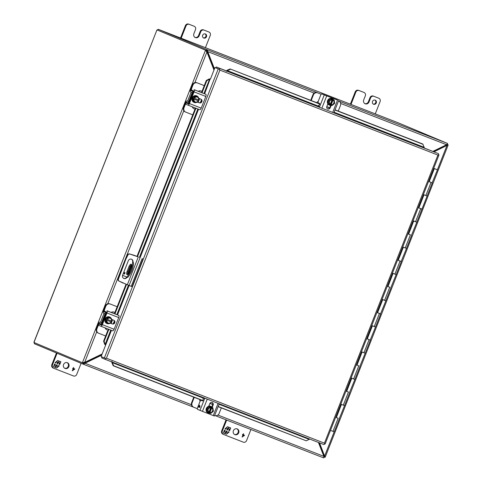 <?xml version="1.0" encoding="UTF-8"?>
<svg xmlns="http://www.w3.org/2000/svg" width="482" height="482" viewBox="0 0 482 482"><rect width="100%" height="100%" fill="white"/><g stroke="black" fill="none" stroke-linecap="round" stroke-linejoin="round"><path stroke-width="0.72" d="M63.558 364.543A3.079 2.85 -67.3 0 1 67.402 362.735A3.079 2.85 -67.3 0 1 68.866 366.609A3.079 2.85 -67.3 0 1 65.022 368.417A3.079 2.85 -67.3 0 1 63.558 364.543M67.082 362.627A3.079 2.85 -67.3 0 1 64.721 368.266M56.46 352.981L51.845 364.681A2.639 2.44 112.7 0 0 53.153 368.025L53.671 368.242M57.075 353.24L52.466 364.94L51.845 364.681M52.466 364.94A2.639 2.44 -67.3 0 0 53.773 368.284L73.487 375.966A2.639 2.44 -67.3 0 0 76.728 374.4L81.103 363.295M72.414 370.827L73.059 368.597L72.631 368.435L73.162 368.332L73.505 367.471L73.403 368.429L74.812 368.977L72.216 370.748M57.617 362.096L56.424 361.633L55.876 363.018L55.093 362.711L57.677 360.512L58.997 361.03L58.599 362.048L59.545 361.241L60.865 361.753L59.768 364.537L58.985 364.229L59.533 362.844L58.34 362.38L57.792 363.765L57.069 363.482L57.617 362.096L56.424 361.633M55.761 366.483L54.815 367.284L53.496 366.772L54.593 363.988L55.376 364.296L54.828 365.681L56.02 366.145L56.563 364.76L57.292 365.043L56.743 366.428L57.936 366.892L58.485 365.507L59.262 365.814L56.683 368.013L55.358 367.495L55.659 366.441L54.719 367.242L53.496 366.766M72.637 368.429L73.059 368.597M74.74 369.158L72.318 370.785M73.403 368.429L73.644 367.525M56.28 361.705L55.876 363.018M57.792 363.765L57.069 363.482M58.34 362.38L57.695 363.723M59.533 362.844L58.244 362.337M59.768 364.537L58.985 364.229M60.762 361.717L59.666 364.494M58.599 362.048L58.9 360.988M55.779 362.976L55.099 362.711M56.683 368.013L55.358 367.495M59.166 365.772L57.979 366.784M57.876 366.868L56.587 367.971M56.743 366.428L57.189 365.001M54.828 365.681L55.273 364.253M72.649 370.333L73.198 368.652L74.361 369.11L72.649 370.333L73.3 368.694L74.361 369.11M429.179 181.69L431.041 182.425L429.173 181.702L434.336 168.598L433.704 168.345L437.451 169.803L433.716 168.314M431.041 182.425L432.294 182.901L431.041 182.425L425.877 195.529L423.383 194.541M343.774 405.314L340.81 404.169M338.141 418.262L336.273 417.533L338.141 418.262L332.978 431.366L330.477 430.39M354.095 379.105L351.131 377.966M348.462 392.059L346.594 391.33L348.462 392.059L343.298 405.163L344.552 405.633L339.244 418.671M364.416 352.902L361.452 351.764M358.783 365.856L356.921 365.127L358.783 365.856L353.625 378.954L354.879 379.43L349.564 392.469M374.737 326.7L371.773 325.561M367.332 338.948L370.357 340.123L367.242 338.924L372.399 325.82L375.52 327.025L370.212 340.057M385.064 300.497L382.093 299.352M377.569 312.71L380.684 313.921L377.563 312.722L382.726 299.617L385.841 300.822L380.533 313.854M395.385 274.294L392.42 273.149M389.751 287.242L387.883 286.519L389.751 287.242L384.588 300.346M405.705 248.091L402.741 246.947M398.295 260.34L401.325 261.515L398.204 260.31L403.368 247.212L406.489 248.411L401.175 261.449M416.026 221.883L413.062 220.744M410.393 234.836L408.531 234.107L410.393 234.836L405.235 247.935M426.347 195.68L427.13 196.005L425.877 195.529L427.13 196.005L421.967 209.104L420.714 208.634L421.822 209.037M418.942 207.929L420.714 208.634L418.852 207.905L424.009 194.8L425.877 195.529M190.559 96.731A1.717 1.591 112.7 0 0 190.27 97.466M193.433 96.731L194.33 97.111L194.192 98.189C196.861 96.014 198.433 96.629 198.909 100.027L199.542 99.141L197.62 96.394L196.722 96.02L193.433 96.731L192.306 99.587L194.234 102.335L195.132 102.708L198.421 101.997L198.686 99.937M192.306 99.587L193.204 99.961L195.132 102.708M193.945 98.093L193.469 97.894L193.204 99.961M197.62 96.394L194.33 97.111M198.735 99.961L194.264 98.214A2.639 2.44 -67.3 0 1 198.735 99.961L198.909 100.027M199.138 100.117L198.56 100.919C195.891 103.088 194.318 102.473 193.836 99.075L198.385 100.846A2.639 2.44 -67.3 0 1 193.915 99.105L193.589 98.979M193.119 98.786L198.337 100.816M197.271 97.069A2.639 2.44 -67.3 0 1 198.59 99.895M198.241 100.786A2.639 2.44 -67.3 0 1 195.234 101.937M196.728 95.888A3.519 3.254 112.7 0 0 192.222 97.9A3.519 3.254 112.7 0 0 194.011 102.377M194.969 102.642A3.519 3.254 -67.3 0 1 192.445 97.997A3.519 3.254 -67.3 0 1 197.59 96.382M197.638 96.424A3.519 3.254 -67.3 0 1 198.542 97.707M196.554 102.401A3.519 3.254 -67.3 0 1 195.367 102.66M205.82 96.466L194.053 91.875L189.45 103.558A2.012 0.765 111.3 0 1 188.01 105.136L199.771 109.721A2.012 0.765 -68.7 0 0 199.777 109.721A2.012 0.765 -68.7 0 0 201.217 108.143L205.82 96.466A2.012 0.765 -68.7 0 0 205.85 94.291L203.946 93.508M199.054 98.442L200.91 99.165A1.976 1.832 -67.3 0 1 201.886 101.69A1.976 1.832 -67.3 0 1 199.464 102.847L197.686 102.154M199.777 109.721L188.01 105.136A2.012 0.765 111.3 0 1 188.004 105.136L185.492 104.082L185.986 102.835L188.637 103.859M192.752 114.855L185.781 112.143A3.519 3.254 -67.3 0 1 184.04 107.685L185.962 102.805L186.444 102.274L187.902 102.811A2.012 0.765 -68.7 0 0 189.336 101.226L192.402 93.442A2.012 0.765 -68.7 0 0 192.445 91.279L191.035 90.616L191.053 89.887L193.589 90.953L193.577 91.682L188.98 103.359L188.492 103.889L185.986 102.835M194.053 91.875A2.012 0.765 -68.7 0 0 194.083 89.706L203.085 93.177M197.71 102.148L198.994 102.648A1.976 1.832 112.7 0 0 200.626 99.057M194.107 89.664L196.21 90.483L194.107 89.664M194.885 89.977L195.927 90.381M195.849 90.339L194.885 89.965M124.856 273.402A0.88 0.337 111.3 0 1 124.229 274.089A0.88 0.337 111.3 0 1 124.236 273.143A0.88 0.337 111.3 0 1 124.868 272.451A0.88 0.337 111.3 0 1 124.856 273.402M131.845 270.571A10.562 4.025 111.3 0 1 127.682 277.415L126.808 277.072A10.562 4.025 111.3 0 0 130.971 270.227A10.562 4.025 111.3 0 0 132.616 262.335L133.49 262.672A10.562 4.025 111.3 0 1 131.845 270.571M131.514 264.618A3.079 1.175 -68.7 0 0 129.845 266.962L127.971 271.715A3.079 1.175 -68.7 0 0 127.591 274.626M132.616 262.335L133.49 262.672M131.134 267.528L129.26 272.282A3.079 1.175 111.3 0 1 127.061 274.698A3.079 1.175 111.3 0 1 127.097 271.378L128.971 266.618A3.079 1.175 111.3 0 1 131.17 264.208A3.079 1.175 111.3 0 1 131.134 267.528M122.573 275.3L126.808 277.072M233.39 430.733A3.079 2.85 -67.3 0 1 237.234 428.926A3.079 2.85 -67.3 0 1 238.698 432.806A3.079 2.85 -67.3 0 1 234.855 434.613A3.079 2.85 -67.3 0 1 233.39 430.733M236.915 428.817A3.079 2.85 -67.3 0 1 234.553 434.463M226.034 419.834L221.684 430.878A2.639 2.44 112.7 0 0 222.991 434.222L223.503 434.439M226.654 420.075L222.298 431.137L221.684 430.878M222.298 431.137A2.639 2.44 -67.3 0 0 223.606 434.481L243.32 442.163A2.639 2.44 -67.3 0 0 246.561 440.59L250.917 429.534M242.253 437.023L242.892 434.794L242.573 434.36L243 434.529L243.579 433.764L243.235 434.619L244.573 435.354L242.048 436.939M227.45 428.293L226.257 427.823L225.709 429.215L224.925 428.908L227.51 426.709L228.83 427.221L228.432 428.239L229.378 427.438L230.697 427.95L229.601 430.727L228.817 430.426L229.366 429.034L228.173 428.57L227.625 429.962L226.902 429.679L227.45 428.293L226.257 427.823M225.594 432.673L224.648 433.481L223.329 432.963L224.425 430.185L225.208 430.492L224.66 431.878L225.853 432.342L226.401 430.956L227.124 431.239L226.576 432.625L227.769 433.089L228.317 431.703L229.101 432.005L226.516 434.21L225.19 433.692L225.498 432.631L224.552 433.439L223.329 432.963M242.47 434.625L242.892 434.794M244.573 435.354L242.151 436.981M243.235 434.619L243.476 433.722M226.112 427.896L225.709 429.215M227.625 429.962L226.902 429.673M228.173 428.57L227.528 429.92M229.366 429.034L228.076 428.534M229.601 430.727L228.817 430.42M230.595 427.908L229.504 430.691M228.432 428.239L228.733 427.185M225.612 429.173L224.931 428.908M226.516 434.21L225.196 433.692M228.998 431.968L227.811 432.975M227.709 433.065L226.42 434.168M226.576 432.625L227.022 431.197M224.66 431.878L225.106 430.45M242.488 436.529L243.03 434.848L244.193 435.3L242.488 436.529L243.133 434.891L244.193 435.3M157.903 30.27L206.459 50.568L206.832 49.622L206.224 50.471L157.903 30.27M324.856 457.255L324.055 456.942L324.85 457.255A1.41 0.536 -68.7 0 0 324.856 457.255A1.41 0.536 -68.7 0 0 325.043 457.249L324.169 456.906A1.41 0.536 111.3 0 1 324.037 456.93M447.157 144.395A1.41 0.536 111.3 0 1 447.23 144.498L448.103 144.841A1.41 0.536 -68.7 0 0 447.965 144.696L446.904 144.431M83.049 363.006L83.103 363.03A1.41 0.536 -68.7 0 0 83.109 363.03A1.41 0.536 -68.7 0 0 83.296 363.024L82.422 362.681A1.41 0.536 111.3 0 1 82.235 362.693A1.41 0.536 111.3 0 1 82.229 362.687L33.951 342.479L156.969 29.884L157.451 30.095L158.132 29.318A1.518 0.578 111.3 0 1 158.313 29.318L206.597 49.532M83.687 364.031L83.766 363.187L83.103 363.03L82.964 364.073L83.338 363.127L84.639 363.097L84.995 363.247L83.687 364.031L82.964 364.073L193.101 407.001L82.982 364.079M324.067 456.954L323.862 457.484M206.356 50.616A1.41 0.536 -68.7 0 0 206.224 50.471L205.35 50.134A1.41 0.536 111.3 0 1 205.483 50.279L206.356 50.616L206.573 51.875M447.2 144.371L447.965 144.696M334.171 431.818L324.663 455.948L324.308 455.797L324.169 456.906L324.308 456.611L325.223 456.972L325.043 457.249L319.566 442.898M434.017 151.818L448.103 144.841L448.037 145.178L447.127 144.817L447.23 144.498L446.573 145.413L433.649 151.673M82.729 363.976L34.451 343.768A1.518 0.578 111.3 0 1 34.318 343.636L34.361 342.594M34.77 342.798L34.318 343.636M323.699 457.9L215.219 415.617L323.699 457.9L323.874 456.731M84.308 362.259L83.296 363.024M157.072 29.926L205.35 50.134M158.132 29.318L157.891 30.239L156.969 29.884M34.355 342.588L33.951 342.479M214.315 69.209L207.387 51.478L206.459 50.568M399.18 123.199L158.313 29.318A1.518 0.578 111.3 0 1 158.319 29.318L399.186 123.205A1.518 0.578 -68.7 0 0 399.18 123.199A1.518 0.578 -68.7 0 0 399.174 123.199L447.561 143.455L338.533 100.955M324.308 455.797L319.211 442.759M437.391 169.772L446.928 145.564L446.573 145.413M84.639 363.097L101.829 354.77M318.421 442.452L323.85 456.346L323.85 457.581M194.873 82.627L206.929 52.02L205.483 50.279L82.422 362.681L84.669 362.404L96.725 331.803M340.635 103.425L446.603 144.727L447.561 143.455L446.971 144.425M310.709 100.346L312.908 94.767A3.519 3.254 112.7 0 1 317.234 92.671L206.832 49.622L207.326 50.158L207.742 51.628L207.387 51.478M447.392 143.877L447.188 144.395M191.432 404.729L84.995 363.247L101.672 355.168M206.929 52.02L213.984 70.059M102.16 353.939L84.669 362.404M446.603 144.727L432.878 151.372M214.466 68.83L207.742 51.628L314.18 93.116M131.592 265.721L128.369 273.909M127.067 277.174A2.639 2.44 -67.3 0 1 122.621 275.18L128.296 260.768A2.639 2.44 -67.3 0 1 132.887 262.419M127.905 255.032L125.826 259.268L118.415 279.126A1.759 1.627 112.7 0 0 119.205 281.157L127.332 284.76L138.298 256.918L129.869 254.08A1.759 1.627 112.7 0 0 127.905 255.032L127.561 254.888L125.483 259.123L125.826 259.268M123.705 278.421A2.639 2.44 112.7 0 0 126.718 277.036M127.706 274.559L131.562 264.781M132.544 262.274A2.639 2.44 112.7 0 0 131.411 259.153M119.783 274.613L119.44 274.469L125.483 259.123M129.869 254.08L129.525 253.936A1.759 1.627 112.7 0 0 127.561 254.888M129.525 253.936L134.074 255.273M133.731 255.129L138.298 256.918M143.046 258.846L132.08 286.688L127.332 284.76M123.109 283.115L119.205 281.157M118.415 279.126L118.066 278.982A1.759 1.627 112.7 0 0 118.861 281.006M118.066 278.982L119.44 274.469M131.231 286.356L142.196 258.515M432.143 182.835L437.451 169.803M408.616 234.138L413.689 221.009L416.81 222.208L411.495 235.246M387.974 286.543L393.047 273.415L396.162 274.613L390.854 287.652M357.011 365.151L362.078 352.029L365.199 353.228L359.885 366.266M339.394 418.738L334.231 431.842L332.978 431.366M346.685 391.36L351.758 378.231L353.625 378.954M336.364 417.563L341.437 404.434L343.298 405.163M434.336 168.598L433.698 168.351M226.257 71.33L227.022 70.294L230.143 68.944L319.735 103.865M438.506 154.764L438.982 154.939L437.915 155.077L438.506 154.764A1.518 0.578 -68.7 0 0 438.373 153.607L424.497 148.107L422.756 144.022L335.038 109.83M227.022 70.294L227.311 70.607L226.835 71.065L216.225 66.932L215.852 67.872L214.978 67.534L210.465 78.988L210.17 78.879L204.633 93.785M227.191 70.655L226.618 70.981M219.111 69.239L215.852 67.872L219.617 69.45L219.9 70.101L219.129 69.245M104.895 359.229L323.777 444.537A1.518 0.578 111.3 0 0 323.777 444.543A1.518 0.578 111.3 0 0 324.651 443.808L324.434 443.175L325.127 443.982L438.982 154.939M323.777 444.543L104.889 359.223A1.518 0.578 111.3 0 1 104.883 359.223A1.518 0.578 111.3 0 0 105.763 358.494L106.414 358.204L105.715 358.469M101.985 356.933L101.624 357.855L104.883 359.223M112.101 362.036L112.276 362.645L111.86 362.657L111.999 361.386M105.763 358.488L101.118 356.572L105.636 345.106L105.13 344.371L105.341 344.992M105.63 345.094L104.63 344.166L103.606 341.16L108.342 329.14M203.934 93.55L209.592 79.187L210.17 78.879L209.086 78.982L210.453 78.982M438.373 153.607L219.485 68.293A1.518 0.578 -68.7 0 1 219.617 69.45L214.978 67.534M219.485 68.293L216.225 66.932M204.633 398.638L112.276 362.645L112.029 362.006M218.177 406.495L306.251 440.819L309.763 439.078M306.251 440.819L218.117 406.645M212.761 404.561L209.863 403.428M202.826 400.687L113.222 365.766L111.86 362.657M114.427 313.692L126.025 284.253M136.99 256.4L195.439 108.034M201.524 92.58L206.284 80.5L209.086 78.982M104.63 344.166L105.13 344.371L110.758 330.086M326.772 106.606L329.688 107.745M112.276 362.645L113.638 365.748L113.222 365.766M113.638 365.748L202.916 400.548M209.953 403.289L212.797 404.392M209.592 79.187L206.784 80.711L206.284 80.5M108.848 329.339L104.106 341.364L103.606 341.16M206.784 80.711L202.03 92.779M199.699 98.696L199.53 99.123M198.397 102.003L198.253 102.365M195.945 108.227L137.497 256.599M126.531 284.452L114.933 313.89M112.601 319.801L112.433 320.229M112.041 321.223L111.691 322.115L111.24 321.928L111.589 321.042M111.3 323.109L111.155 323.47M104.106 341.364L105.13 344.371M319.705 104.052L230.143 68.944M423.039 144.329L334.966 110.004M329.598 107.908L326.724 106.787M230.432 69.257L227.311 70.607L319.668 106.606M372.502 101.449A2.199 2.036 -67.3 0 1 375.249 100.16A2.199 2.036 -67.3 0 1 376.291 102.931A2.199 2.036 -67.3 0 1 373.544 104.22A2.199 2.036 -67.3 0 1 372.502 101.449M374.924 100.057A2.199 2.036 -67.3 0 1 373.249 104.064M363.506 92.261A2.639 2.44 112.7 0 0 363.452 92.243A2.639 2.44 112.7 0 0 363.404 92.219L358.463 90.297A2.639 2.44 112.7 0 0 355.222 91.863L350.372 104.178M378.28 98.021A2.639 2.44 112.7 0 0 378.177 97.979L373.249 96.057A2.639 2.44 112.7 0 0 370.001 97.623L368.393 101.72A3.073 2.838 -67.3 0 1 364.874 103.63M355.222 91.863L355.843 92.122L350.998 104.419M355.843 92.122A2.639 2.44 -67.3 0 1 359.084 90.556L358.463 90.297M363.404 92.219L359.084 90.556M364.018 92.478A2.639 2.44 -67.3 0 1 365.326 95.822L363.717 99.913A3.073 2.838 -67.3 0 0 365.236 103.805L365.236 103.805A3.073 2.838 -67.3 0 0 369.007 101.979L370.622 97.882A2.639 2.44 -67.3 0 1 373.863 96.316L373.249 96.057M378.177 97.979L373.863 96.316M378.798 98.238A2.639 2.44 -67.3 0 1 380.105 101.582L375.261 113.879M202.669 35.258A2.199 2.036 -67.3 0 1 205.41 33.963A2.199 2.036 -67.3 0 1 206.459 36.734A2.199 2.036 -67.3 0 1 203.711 38.024A2.199 2.036 -67.3 0 1 202.669 35.258M205.091 33.867A2.199 2.036 -67.3 0 1 203.416 37.867M193.674 26.07A2.639 2.44 112.7 0 0 193.565 26.022L188.631 24.1A2.639 2.44 112.7 0 0 185.389 25.673L180.539 37.982M208.447 31.824A2.639 2.44 112.7 0 0 208.393 31.806A2.639 2.44 112.7 0 0 208.345 31.782L203.41 29.86A2.639 2.44 112.7 0 0 200.169 31.432L198.56 35.523A3.073 2.838 -67.3 0 1 195.041 37.433M185.389 25.673L186.01 25.932L181.166 38.223M186.01 25.932A2.639 2.44 -67.3 0 1 189.251 24.359L188.631 24.1M193.565 26.022L189.251 24.359M194.186 26.281A2.639 2.44 -67.3 0 1 195.493 29.625L193.878 33.722A3.073 2.838 -67.3 0 0 195.403 37.608L195.403 37.608M198.56 35.523L199.174 35.782A3.073 2.838 -67.3 0 1 195.409 37.608M199.174 35.782L200.789 31.692A2.639 2.44 -67.3 0 1 204.031 30.119L203.41 29.86M208.345 31.782L204.031 30.119M208.965 32.041A2.639 2.44 -67.3 0 1 210.266 35.385L205.428 47.682M185.648 112.083L185.311 111.945A3.519 3.254 112.7 0 1 183.57 107.486L185.492 102.612A2.012 0.765 -68.7 0 1 186.926 101.027L188.384 101.557L188.866 101.027L191.932 93.249L191.944 92.52L190.541 91.857A2.012 0.765 -68.7 0 1 190.583 89.688L192.505 84.814A3.519 3.254 -67.3 0 1 196.825 82.717L204.266 85.621M204.26 85.633L196.825 82.717M191.053 89.887L192.975 85.013A3.519 3.254 -67.3 0 1 197.295 82.916M198.319 91.273A3.519 3.254 -67.3 0 1 201.108 91.008L202.006 91.357M192.27 106.799A3.519 3.254 112.7 0 0 194.107 108.781L195.005 109.131M193.854 108.667L195.011 109.119M193.704 407.26L193.372 407.115A3.519 3.254 -67.3 0 1 191.625 402.663L193.788 397.168M194.264 397.355L192.095 402.856L191.625 402.663M197.367 408.688L193.842 407.314A3.519 3.254 -67.3 0 1 192.095 402.856M221.322 407.899L219.153 413.405A3.519 3.254 -67.3 0 1 214.833 415.496L214.659 415.43M200.09 401.337A3.519 3.254 -67.3 0 1 199.729 399.482M211.893 406.814L212.472 406.874M208.947 405.699L211.881 406.844M208.941 405.711L211.875 406.856M338.243 111.083L340.437 105.51A3.519 3.254 -67.3 0 0 338.768 101.081L338.695 101.051A3.519 3.254 -67.3 0 1 338.768 101.081M311.185 100.533L313.378 94.96A3.519 3.254 -67.3 0 1 317.704 92.869L321.229 94.243M330.58 105.51L330.043 105.305M328.917 104.865L327.646 104.365M318.21 101.479A3.519 3.254 112.7 0 0 316.626 102.654M98.551 333.195L98.22 333.05A3.519 3.254 112.7 0 1 96.472 328.597L98.394 323.717A2.012 0.765 -68.7 0 1 99.828 322.133L101.286 322.669L101.768 322.139L104.835 314.354L104.847 313.631L103.443 312.963A2.012 0.765 -68.7 0 1 103.485 310.8L105.407 305.919A3.519 3.254 -67.3 0 1 109.727 303.829L117.168 306.727L109.727 303.829M105.654 335.966L98.69 333.249A3.519 3.254 -67.3 0 1 96.942 328.79L98.864 323.916L99.346 323.386L100.804 323.916A2.012 0.765 -68.7 0 0 102.238 322.331L105.305 314.553A2.012 0.765 -68.7 0 0 105.347 312.39L103.943 311.721L103.955 310.998L105.877 306.118A3.519 3.254 -67.3 0 1 110.197 304.028M111.222 312.384A3.519 3.254 -67.3 0 1 114.011 312.113L114.909 312.463M105.172 327.905A3.519 3.254 112.7 0 0 107.01 329.887L106.757 329.778M208.947 412.797L210.67 413.484L213.387 411.291L212.893 407.85L209.357 406.447L206.639 408.64L207.133 412.08L209.043 412.544C207.14 409.839 207.808 408.14 211.056 407.447L210.248 406.82L207.537 409.013L206.639 408.64M209.357 406.447L210.248 406.82M212.893 407.85L211.158 407.176M207.537 409.013L208.031 412.453M210.953 407.555L210.953 407.555C207.911 408.23 207.278 409.839 209.049 412.387A2.639 2.44 -67.3 0 1 210.953 407.555M208.911 412.297L210.785 407.537M209.875 412.713L211.779 407.88A2.639 2.44 -67.3 0 1 209.875 412.713L209.766 413.134M211.984 407.495L211.779 407.88M209.296 412.935L211.514 407.302M211.875 407.766C213.785 410.471 213.116 412.17 209.869 412.863M211.628 407.814A2.639 2.44 -67.3 0 1 209.724 412.646M210.773 406.471A3.519 3.254 112.7 0 0 206.326 408.465A3.519 3.254 112.7 0 0 208.055 412.96M209.959 413.207A3.519 3.254 -67.3 0 1 206.549 408.561A3.519 3.254 -67.3 0 1 212.231 407.573M207.266 399.126L202.446 411.363L214.424 416.02L219.238 403.796M208.706 406.314L209.736 403.693A1.976 1.832 -67.3 0 1 212.207 402.536A1.976 1.832 -67.3 0 1 213.146 405.025L212.17 407.495M202.446 411.363L197.614 409.393A1.759 0.669 111.3 0 1 197.638 407.495L199.891 401.783A1.759 0.669 -68.7 0 1 201.145 400.397A1.759 0.669 -68.7 0 0 201.145 400.397L202.307 400.849A1.759 0.669 -68.7 0 0 202.301 400.849A1.759 0.669 -68.7 0 0 202.295 400.843L202.446 400.94A0.844 0.319 111.3 0 0 202.946 400.494A0.844 0.319 111.3 0 0 203.169 399.56L203.012 398.536M211.785 407.079L212.676 404.826A1.976 1.832 112.7 0 0 211.96 402.452M198.891 407.435L198.626 406.814L199.644 405.103L199.994 407.007L199.867 407.332L199.066 406.995L198.891 407.435L198.927 406.935M199.066 406.995L199.867 407.332M199.084 406.537L199.656 405.109M198.626 406.814L198.801 406.416M198.939 406.941L198.638 406.82M199.644 405.567L199.795 406.832L199.223 406.597L199.632 405.561L199.777 406.826M332.441 99.28L330.64 98.551L327.923 100.744L328.417 104.184L330.224 104.913L330.333 104.492A2.639 2.44 -67.3 0 1 332.237 99.66L332.441 99.28L331.532 98.924L328.82 101.118L329.314 104.558M330.23 104.901L331.953 105.588L334.671 103.401L334.177 99.955M327.923 100.744L328.82 101.118M330.64 98.551L331.532 98.924M333.267 99.605L333.158 99.87C335.068 102.576 334.4 104.275 331.152 104.968L331.05 105.239M331.158 104.817L333.062 99.985A2.639 2.44 -67.3 0 1 331.158 104.817L331.152 104.968M330.58 105.04L332.797 99.406M332.237 99.66L332.339 99.551C329.092 100.244 328.423 101.943 330.327 104.648L330.333 104.492C328.561 101.943 329.194 100.334 332.237 99.666M330.194 104.401L332.068 99.641M332.911 99.919A2.639 2.44 -67.3 0 1 331.007 104.751M332.056 98.575A3.519 3.254 112.7 0 0 327.609 100.569A3.519 3.254 112.7 0 0 329.339 105.064M331.242 105.311A3.519 3.254 -67.3 0 1 327.832 100.666A3.519 3.254 -67.3 0 1 333.514 99.678M318.403 105.588L319.211 104.968A0.844 0.319 -68.7 0 0 319.608 104.365A0.844 0.319 -68.7 0 0 319.62 103.449L318.337 102.913A1.759 0.669 111.3 0 1 318.361 101.015L320.614 95.303A1.759 0.669 111.3 0 1 321.874 93.924L324.266 94.924L319.415 107.245M332.676 112.414L337.527 100.111L324.266 94.924M331.2 105.317L330.23 107.781A1.976 1.832 -67.3 0 1 327.766 108.944A1.976 1.832 -67.3 0 1 326.826 106.45L327.856 103.835M334.803 99.039A1.759 0.669 111.3 0 1 335.002 99.039A1.759 0.669 111.3 0 1 335.008 99.045L323.03 94.376A1.759 0.669 -68.7 0 0 323.024 94.37A1.759 0.669 -68.7 0 0 323.018 94.37L321.88 93.924A1.759 0.669 111.3 0 1 321.88 93.924L323.024 94.37M337.527 100.111L336.165 99.491A1.759 0.669 -68.7 0 0 336.159 99.491A1.759 0.669 -68.7 0 0 336.153 99.485M327.537 108.824A1.976 1.832 112.7 0 0 329.76 107.582L330.634 105.365M103.461 317.837A1.717 1.591 112.7 0 0 103.172 318.578M106.335 317.843L107.233 318.216L107.094 319.295C109.763 317.126 111.336 317.74 111.812 321.132L112.451 320.253L110.523 317.505L109.625 317.126L106.335 317.843L105.215 320.693L107.137 323.446L108.034 323.82L111.324 323.103L111.71 322.121L111.288 321.958A2.639 2.44 -67.3 0 1 106.817 320.217C106.63 321.56 107.094 322.512 108.209 323.079M105.215 320.693L106.106 321.072L108.034 323.82M106.847 319.198L106.377 319L106.022 319.891L106.492 320.09L106.106 321.072M111.444 318.819A3.519 3.254 -67.3 0 0 110.541 317.53L107.233 318.216M107.167 319.325L107.167 319.325A2.639 2.44 -67.3 0 1 111.643 321.066L111.812 321.132M111.643 321.066L107.179 319.325C107.986 318.174 109.01 317.801 110.245 318.204M111.463 322.024C108.793 324.199 107.221 323.585 106.745 320.187L106.492 320.09M106.817 320.211L111.288 321.958M106.022 319.891L111.24 321.928M110.173 318.174A2.639 2.44 -67.3 0 1 111.493 321.006M111.143 321.898A2.639 2.44 -67.3 0 1 108.137 323.042M109.631 316.993A3.519 3.254 112.7 0 0 105.124 319.012A3.519 3.254 112.7 0 0 106.914 323.482M107.872 323.753A3.519 3.254 -67.3 0 1 105.347 319.102A3.519 3.254 -67.3 0 1 110.492 317.493M109.456 323.512A3.519 3.254 -67.3 0 1 108.269 323.765M118.723 317.572L106.956 312.987L102.353 324.663A2.012 0.765 111.3 0 1 100.913 326.248L112.674 330.827A2.012 0.765 -68.7 0 0 112.68 330.833A2.012 0.765 -68.7 0 0 114.12 329.254L118.723 317.572A2.012 0.765 -68.7 0 0 118.753 315.403L116.849 314.619M111.957 319.548L113.818 320.271A1.976 1.832 -67.3 0 1 114.788 322.801A1.976 1.832 -67.3 0 1 112.366 323.952L110.589 323.265M112.68 330.833L100.913 326.248A2.012 0.765 111.3 0 1 100.907 326.242L98.394 325.187L98.888 323.946L101.539 324.97L98.864 323.916M103.955 310.998L106.492 312.059L106.486 312.788L101.883 324.47L101.395 325.001L98.888 323.946M106.956 312.987A2.012 0.765 -68.7 0 0 106.986 310.818L115.987 314.282M110.613 323.259L111.896 323.759A1.976 1.832 112.7 0 0 113.535 320.162M107.01 310.769L109.119 311.589L107.01 310.769M434.3 168.561L436.668 169.489L434.3 168.561M189.45 103.558L201.217 108.143M186.106 102.889L185.612 104.136M191.691 88.706L191.203 89.953M205.85 94.291L194.083 89.706M198.994 102.648L199.464 102.847M127.097 271.378L127.971 271.715M128.971 266.618L129.845 266.962M85.477 362.018L86.248 362.319M85.615 362.621L84.844 362.319M324.169 456.906L324.332 456.496M447.067 144.913L447.23 144.498M82.241 362.693L83.103 363.03L82.235 362.693M205.947 50.821L206.429 51.008M83.615 362.795L83.133 362.615M206.814 50.821L207.326 50.158M323.85 456.346L217.9 415.044M100.443 322.362L104.034 313.246M107.775 303.738L183.817 110.691M187.54 101.25L191.131 92.134M140.093 257.635L117.536 314.897M415.556 221.732L420.714 208.634M394.909 274.144L400.072 261.039M374.267 326.549L379.43 313.445M363.946 352.752L369.104 339.653M226.835 71.065L319.446 107.161M333.875 112.782L424.497 148.107M437.915 155.077L324.434 443.175L106.414 358.204L219.9 70.101L437.915 155.077M198.548 109.245L140.099 257.623M111.45 330.351L105.636 345.106M104.383 357.939L218.238 68.896M309.076 439.349L219.057 404.259M113.27 323.711L114.318 321.042M116.837 314.656L128.441 285.199M139.412 257.352L197.855 108.974M200.367 102.6L201.416 99.937M334.092 112.228L424.112 147.311M368.393 101.72L369.007 101.979M370.622 97.882L370.001 97.623M200.789 31.692L200.169 31.432M192.505 84.814L192.975 85.013M183.57 107.486L184.04 107.685M193.607 91.616L191.035 90.616M193.565 91.719L192.445 91.279M192.402 93.442L192.818 93.61M189.757 101.389L189.336 101.226M187.902 102.811L189.022 103.244M189.01 103.275L186.444 102.274M188.649 103.853L185.962 102.805M317.234 92.671L317.704 92.869M312.908 94.767L313.378 94.96M105.407 305.919L105.877 306.118M96.472 328.597L96.942 328.79M106.51 312.722L103.943 311.721M106.468 312.824L105.347 312.39M105.305 314.553L105.727 314.716M102.66 322.5L102.238 322.331M100.804 323.916L101.925 324.356M101.913 324.386L99.346 323.386M213.261 415.58L218.081 403.344M204.814 398.174L200 410.393M212.676 404.826L213.146 405.025M326.712 95.894L321.862 108.197M335.002 99.039L336.159 99.491L335.008 99.045M329.76 107.582L330.23 107.781M102.353 324.663L114.12 329.254M99.009 324L98.515 325.242M104.594 309.818L104.106 311.059M118.753 315.403L106.986 310.818M111.896 323.759L112.366 323.952M53.725 368.266L53.104 368.007M194.276 98.22C195.083 97.063 196.108 96.689 197.343 97.099M193.921 99.111C193.728 100.449 194.192 101.401 195.306 101.967M191.077 89.899L191.571 88.652M223.558 434.457L222.937 434.198M448.152 145.034L325.205 457.147M324 457.135L323.838 457.683M33.891 342.316L156.915 29.998M447.507 143.732L447.26 144.214M427.13 196.005L432.294 182.901M416.81 222.208L421.967 209.104M406.489 248.411L411.646 235.312M396.162 274.613L401.325 261.515M385.841 300.822L391.004 287.718M375.52 327.025L380.684 313.921M365.199 353.228L370.357 340.123M354.879 379.43L360.036 366.332M344.552 405.633L349.715 392.535M364.073 92.502L363.452 92.243M378.846 98.256L378.231 97.997M194.24 26.305L193.619 26.046M209.013 32.065L208.393 31.806M185.245 111.914L185.715 112.113M193.77 407.284L193.3 407.091M98.147 333.026L98.617 333.219M338.689 100.551L333.839 112.866M103.985 311.004L104.474 309.763"/></g></svg>
